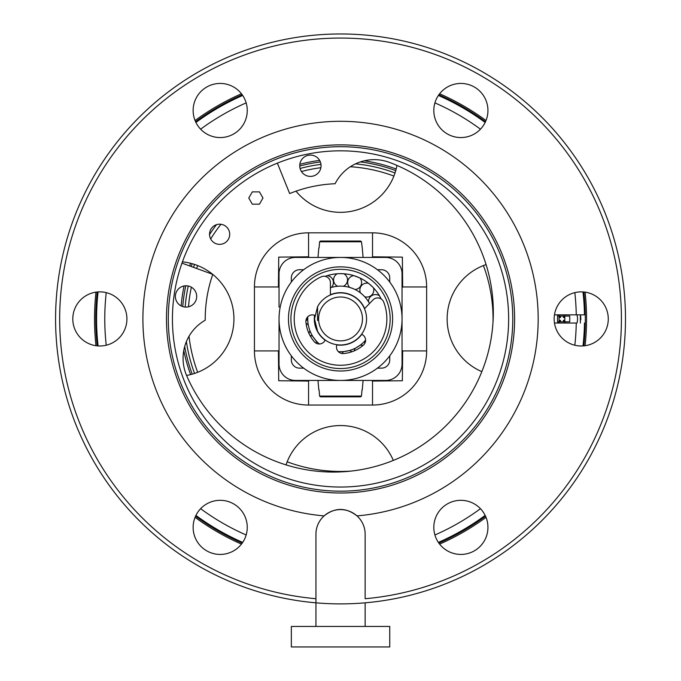 <?xml version="1.0" encoding="UTF-8"?>
<svg xmlns="http://www.w3.org/2000/svg" width="681" height="681" viewBox="0 0 681 681"><rect width="100%" height="100%" fill="white"/><g stroke="black" fill="none" stroke-linecap="round" stroke-linejoin="round"><path stroke-width="1.02" d="M554.47 323.032L576.262 323.032A235.762 235.762 0 0 1 574.832 345.233M554.47 314.835L584.468 314.835A243.96 243.96 0 0 0 583.004 291.928M485.153 122.461A243.96 243.96 0 0 0 438.385 95.451M242.691 95.451A243.96 243.96 0 0 0 195.924 122.461M98.073 291.928A243.96 243.96 0 0 0 98.073 345.939A243.96 243.96 0 0 1 96.574 318.938M584.468 314.835L576.262 314.835A235.762 235.762 0 0 0 574.832 292.634M583.004 345.939A243.96 243.96 0 0 0 584.468 323.032A243.96 243.96 0 0 1 583.004 345.939M195.924 515.415A243.96 243.96 0 0 0 242.691 542.417A243.96 243.96 0 0 1 195.924 515.415M438.385 542.417A243.96 243.96 0 0 0 485.153 515.415A243.96 243.96 0 0 1 438.385 542.417M185.181 307.071A155.804 155.804 0 0 1 188.245 286.011A155.804 155.804 0 0 0 185.181 307.071M193.523 267.335A155.804 155.804 0 0 1 194.57 264.441A155.804 155.804 0 0 0 193.523 267.335M351.038 471.082A152.51 152.51 0 0 1 287.169 461.803M197.669 372.303A152.51 152.51 0 0 1 189.02 336.278M188.509 306.816A152.51 152.51 0 0 1 191.361 287.203M196.622 268.467A152.51 152.51 0 0 1 197.669 265.564M210.693 238.937A152.51 152.51 0 0 1 220.959 224.279M301.436 171.518A152.51 152.51 0 0 1 320.879 167.696M350.34 166.734A152.51 152.51 0 0 1 393.907 176.064M483.408 265.564A152.51 152.51 0 0 1 493.018 321.866M90.462 182.312A284.964 284.964 0 0 1 477.16 68.858A284.964 284.964 0 0 1 315.941 602.83A284.964 284.964 0 0 1 90.462 182.312M94.055 184.279A280.861 280.861 0 0 1 475.193 72.45A280.861 280.861 0 0 1 365.144 598.718L365.144 534.193A24.601 24.601 0 0 0 324.113 515.883A197.626 197.626 0 0 1 167.1 224.185A197.626 197.626 0 0 1 435.287 145.496A197.626 197.626 0 0 1 356.963 515.883C346.008 507.294 335.061 507.294 324.113 515.883A24.601 24.601 0 0 0 315.941 534.193L315.941 598.718A280.861 280.861 0 0 1 94.055 184.279M123.601 331.911A27.061 27.061 0 0 1 86.887 342.679A27.061 27.061 0 0 1 76.11 305.956A27.061 27.061 0 0 1 112.833 295.188A27.061 27.061 0 0 1 123.601 331.911M196.451 97.528A27.061 27.061 0 0 1 233.174 86.751A27.061 27.061 0 0 1 243.943 123.474A27.061 27.061 0 0 1 207.22 134.251A27.061 27.061 0 0 1 196.451 97.528M437.134 97.528A27.061 27.061 0 0 1 473.857 86.751A27.061 27.061 0 0 1 484.625 123.474A27.061 27.061 0 0 1 447.902 134.251A27.061 27.061 0 0 1 437.134 97.528M557.475 305.956A27.061 27.061 0 0 1 594.198 295.188A27.061 27.061 0 0 1 604.966 331.911A27.061 27.061 0 0 1 568.243 342.679A27.061 27.061 0 0 1 557.475 305.956M437.134 514.393A27.061 27.061 0 0 1 473.857 503.625A27.061 27.061 0 0 1 484.625 540.348A27.061 27.061 0 0 1 447.902 551.116A27.061 27.061 0 0 1 437.134 514.393M196.451 514.393A27.061 27.061 0 0 1 233.174 503.625A27.061 27.061 0 0 1 243.943 540.348A27.061 27.061 0 0 1 207.22 551.116A27.061 27.061 0 0 1 196.451 514.393M315.941 598.718L315.941 602.83L315.941 598.718M493.291 402.386A174.055 174.055 0 0 1 257.095 471.686A174.055 174.055 0 0 1 187.786 235.49A174.055 174.055 0 0 1 423.991 166.181A174.055 174.055 0 0 1 493.291 402.386M189.386 236.358A172.242 172.242 0 0 0 257.963 470.086A172.242 172.242 0 0 0 491.691 401.509A172.242 172.242 0 0 0 423.114 167.781A172.242 172.242 0 0 0 189.386 236.358M421.13 171.408A168.105 168.105 0 0 1 488.064 399.526A168.105 168.105 0 0 1 259.946 466.459A168.105 168.105 0 0 1 193.012 238.341A168.105 168.105 0 0 1 421.13 171.408M190.629 374.576A159.907 159.907 0 0 1 183.776 350.502M181.163 305.922A159.907 159.907 0 0 1 184.066 285.969M189.667 265.939A159.907 159.907 0 0 1 190.629 263.292M299.836 164.291A159.907 159.907 0 0 1 319.627 160.401M364.275 160.801A159.907 159.907 0 0 1 396.18 169.024M395.031 172.965A155.804 155.804 0 0 0 355.516 163.849M320.972 164.359A155.804 155.804 0 0 0 300.091 168.471M216.464 224.696A155.804 155.804 0 0 0 209.552 234.57M186.39 341.598A155.804 155.804 0 0 0 194.57 373.426M184.696 346.518A158.264 158.264 0 0 0 192.212 374.15M395.755 170.608A158.264 158.264 0 0 0 360.343 161.908M320.368 161.959A158.264 158.264 0 0 0 299.742 166.011M192.212 263.717A158.264 158.264 0 0 0 191.208 266.501M185.785 285.782A158.264 158.264 0 0 0 182.755 306.586M457.896 533.751A244.785 244.785 0 0 1 438.862 543.097A244.785 244.785 0 0 0 485.51 516.164A244.785 244.785 0 0 1 438.862 543.097M242.215 543.097A244.785 244.785 0 0 1 223.189 533.751A244.785 244.785 0 0 0 242.215 543.097A244.785 244.785 0 0 1 195.566 516.164M340.543 646.95L389.745 646.95L389.745 626.452L291.34 626.452L291.34 646.95L340.543 646.95M580.791 319.857A18.864 18.864 0 0 0 580.357 314.835L580.357 323.032M223.181 104.116A244.785 244.785 0 0 1 242.215 94.77A244.785 244.785 0 0 0 195.566 121.703M97.247 291.996A244.785 244.785 0 0 0 97.247 345.871M583.83 345.871A244.785 244.785 0 0 0 583.83 291.996A244.785 244.785 0 0 1 583.83 345.871M485.51 121.703A244.785 244.785 0 0 0 438.862 94.77A244.785 244.785 0 0 1 485.51 121.703M585.09 292.149A246.011 246.011 0 0 1 585.09 345.718M486.004 517.33A246.011 246.011 0 0 1 439.62 544.11M241.457 544.11A246.011 246.011 0 0 1 195.072 517.33M95.987 345.718A246.011 246.011 0 0 1 95.987 292.149M195.072 120.537A246.011 246.011 0 0 1 241.457 93.757M439.62 93.757A246.011 246.011 0 0 1 486.004 120.537M564.821 317.499L563.383 317.499L564.821 316.061L559.075 316.061L559.075 323.032M559.075 320.368L560.514 320.368L559.075 321.807L564.821 321.807L564.821 323.032M560.514 321.807L560.514 320.368M563.383 321.807L563.383 320.368L564.821 320.368M563.383 317.499L563.383 316.061M559.075 317.499L560.514 317.499L560.514 316.061M557.552 316.061L559.075 316.061L560.514 317.499M563.383 320.368L564.821 321.807L569.742 321.798L569.742 316.061L564.821 316.061L564.821 321.807M557.552 321.807L559.075 321.807M559.075 314.835L559.075 316.061M564.821 314.835L564.821 316.061M576.977 314.835A15.578 15.578 0 0 1 576.977 323.032M278.41 350.919L278.716 380.747L308.561 381.062L308.561 405.042A54.122 54.122 0 0 1 254.439 350.919L278.41 350.919L279.04 350.281L279.04 318.938L279.04 364.037A16.404 16.404 0 0 0 295.435 380.441L340.543 380.441A61.503 61.503 0 0 1 279.04 318.938A61.503 61.503 0 0 1 340.534 257.435A61.503 61.503 0 0 1 402.045 318.929A61.503 61.503 0 0 1 340.543 380.441L385.642 380.441A16.404 16.404 0 0 0 402.045 364.037L402.037 273.83A16.404 16.404 0 0 0 385.642 257.435L295.435 257.435A16.404 16.404 0 0 0 279.031 273.83L279.04 307.14M279.04 287.586L278.41 286.956L278.725 257.112L308.561 256.805L309.191 257.435L317.984 257.435L318.81 248.003M327.416 380.441L309.191 380.441L308.561 381.062M402.045 350.281L402.667 350.919L402.352 380.756L372.524 381.062L371.886 380.441L363.092 380.441L362.266 389.864M402.667 286.956L402.36 257.12L372.524 256.805L372.524 232.834A54.122 54.122 0 0 1 426.646 286.956L402.667 286.956L402.045 287.586L402.045 318.929M371.886 257.435L372.524 256.805M182.423 261.836A57.4 57.4 0 0 1 212.608 274.281M212.77 274.417A57.4 57.4 0 0 1 186.568 375.452M286.054 464.885A57.4 57.4 0 0 1 393.329 460.407M481.833 371.656A57.4 57.4 0 0 1 486.081 264.586M396.972 165.423A57.4 57.4 0 0 1 296.022 191.165M252.328 204.172L248.769 198.018L252.328 191.872L259.427 191.872L262.977 198.018L259.427 204.172L252.328 204.172M209.654 232.757A10.079 10.079 0 0 1 221.146 224.304A10.079 10.079 0 0 1 229.591 235.788A10.079 10.079 0 0 1 218.107 244.241A10.079 10.079 0 0 1 209.654 232.757M351.941 351.762A6.972 6.972 0 0 0 349.353 350.528L344.203 351.532M341.879 353.49A6.972 6.972 0 0 1 343.735 351.583L343.769 351.575M342.696 286.207L343.394 286.258A6.972 6.972 0 0 0 343.837 273.762L340.543 273.643A45.295 45.295 0 0 1 381.198 298.985L379.675 296.141M342.466 286.19L343.326 286.25M353.779 275.618A6.972 6.972 0 0 0 349.676 287.433L352.392 288.344M359.934 278.001A6.972 6.972 0 0 1 355.014 289.493L354.98 289.485M368.532 283.33A6.972 6.972 0 0 0 360.436 292.856L362.632 294.694M373.409 287.774A6.972 6.972 0 0 1 364.667 296.712L364.641 296.686M379.504 295.843A6.972 6.972 0 0 0 368.515 301.811L368.753 302.211M338.363 351.66A32.799 32.799 0 0 0 365.595 340.108L364.914 340.883M363.024 345.429A6.972 6.972 0 0 0 360.172 345.207L356.027 347.846M354.231 350.868A6.972 6.972 0 0 1 355.312 348.221L355.337 348.204M339.002 286.165L337.682 286.258A6.972 6.972 0 0 1 337.24 273.762M316.307 343.301A6.972 6.972 0 0 0 316.188 340.909L313.175 337.027M310 335.512A6.972 6.972 0 0 1 312.741 336.346L312.758 336.371M309.787 330.345L309.608 329.868M308.834 327.34L308.331 325.16M305.914 320.862A6.972 6.972 0 0 0 307.735 318.768L307.752 317.959M369.502 303.539A32.799 32.799 0 0 0 330.396 287.74L331.366 287.442M331.111 287.518L330.625 287.663M337.691 273.728L337.265 273.762M337.521 273.736L338.67 273.677M343.556 273.736L342.407 273.677M338.738 273.677L340.543 273.643A45.295 45.295 0 0 0 325.152 276.333L326.974 275.72M354.103 275.72L359.517 277.805M356.904 276.699L354.384 275.805M368.804 283.534L373.094 287.442M371.051 285.458L369.034 283.722M381.088 298.746L379.828 296.397M307.812 316.759A32.799 32.799 0 0 0 319.363 343.99M336.823 344.909A26.244 26.244 0 0 0 361.807 334.303M314.562 315.218A26.244 26.244 0 0 0 325.169 340.202M364.641 308.57A26.244 26.244 0 0 0 330.396 294.728M315.575 364.633A52.071 52.071 0 0 1 294.839 293.971A52.071 52.071 0 0 1 365.501 273.234A52.071 52.071 0 0 1 386.238 343.896A52.071 52.071 0 0 1 315.575 364.633M316.656 329.298A26.04 26.04 0 0 1 315.26 325.186M317.576 306.663A26.04 26.04 0 0 1 366.574 318.938A26.04 26.04 0 0 1 317.576 331.213L314.503 318.938L317.576 306.663L317.576 318.938L317.576 306.663M318.606 318.938A21.937 21.937 0 0 1 340.543 297.001A21.937 21.937 0 0 1 362.471 318.938A21.937 21.937 0 0 1 340.543 340.866A21.937 21.937 0 0 1 318.606 318.938M317.576 320.513L317.576 318.938M389.745 355.84L389.745 359.934A8.198 8.198 0 0 1 381.539 368.14L377.444 368.14M377.436 269.736L381.539 269.736A8.198 8.198 0 0 1 389.736 277.933L389.745 282.036M291.332 282.036L291.332 277.933A8.198 8.198 0 0 1 299.538 269.736L303.632 269.736M303.641 368.14L299.538 368.14A8.198 8.198 0 0 1 291.34 359.934L291.34 355.84M255.877 191.872L259.427 191.872M361.466 396.087L362.02 389.864L361.466 396.087L360.641 396.836L361.466 396.087L319.61 396.087L319.066 389.864L319.61 396.087L320.445 396.836L360.641 396.836L320.445 396.836L319.61 396.087M361.466 241.781L360.641 241.031L320.436 241.031L319.61 241.781L319.057 248.003L319.61 241.781L320.436 241.031L360.641 241.031L320.436 241.031L360.641 241.031L361.466 241.781L362.266 248.003L361.466 241.781L319.61 241.781M320.445 396.836L360.641 396.836L320.445 396.836M183.291 306.739A10.658 10.658 0 0 0 196.341 299.189A10.658 10.658 0 0 0 188.79 286.139A10.658 10.658 0 0 0 175.741 293.698A10.658 10.658 0 0 0 183.291 306.739M181.963 263.13L212.787 274.349A135.306 135.306 0 0 0 205.236 320.215A43.822 43.822 0 0 0 186.688 375.742A159.907 159.907 0 0 0 449.256 422.382A159.907 159.907 0 0 0 389.634 162.453A43.822 43.822 0 0 0 335.103 183.734A135.306 135.306 0 0 0 289.663 193.557L277.371 163.142M313.149 155.447A10.658 10.658 0 0 0 300.1 162.997A10.658 10.658 0 0 0 307.65 176.047A10.658 10.658 0 0 0 320.7 168.488A10.658 10.658 0 0 0 313.149 155.447M325.288 340.04A6.461 6.461 0 0 0 324.828 340.73A6.461 6.461 0 0 1 314.35 341.777A34.748 34.748 0 0 1 305.914 321.9A6.461 6.461 0 0 1 313.95 315.09A6.461 6.461 0 0 0 314.758 315.243M330.396 294.95L330.396 282.675A6.461 6.461 0 0 0 321.253 276.809A46.334 46.334 0 0 0 323.186 361.892A46.334 46.334 0 0 0 383.675 302.024A6.461 6.461 0 0 0 373.018 299.895L364.488 308.731M361.637 334.184A6.461 6.461 0 0 0 362.335 334.643A6.461 6.461 0 0 1 363.382 345.122A34.748 34.748 0 0 1 343.505 353.558A6.461 6.461 0 0 1 336.695 345.522A6.461 6.461 0 0 0 336.848 344.705M480.454 129.177A235.762 235.762 0 0 0 434.912 102.882M246.164 102.882A235.762 235.762 0 0 0 200.623 129.177M106.245 292.634A235.762 235.762 0 0 0 106.245 345.233M200.623 508.69A235.762 235.762 0 0 0 246.164 534.985M434.912 534.985A235.762 235.762 0 0 0 480.454 508.69M254.439 350.919L254.439 286.956L278.41 286.956M308.561 405.042L372.524 405.042L372.524 381.062M402.667 350.919L426.646 350.919A54.122 54.122 0 0 1 372.524 405.042M426.646 286.956L426.646 350.919M372.524 232.834L308.561 232.834L308.561 256.805M254.439 286.956A54.122 54.122 0 0 1 308.561 232.834M340.543 269.318A49.611 49.611 0 0 1 390.153 318.938A49.611 49.611 0 0 1 340.543 368.549A49.611 49.611 0 0 1 290.923 318.938A49.611 49.611 0 0 1 340.543 269.318M557.552 314.835L557.552 323.032M365.144 626.452L365.144 602.83M315.941 626.452L315.941 602.83M331.4 287.433A6.972 6.972 0 0 0 327.297 275.618M308.902 333.315A6.972 6.972 0 0 0 309.889 330.625M308.323 325.126A6.972 6.972 0 0 0 306.075 323.364M364.888 340.909A6.972 6.972 0 0 0 364.778 343.394M318.81 389.864L317.984 380.441M362.266 248.003L363.092 257.435"/></g></svg>

